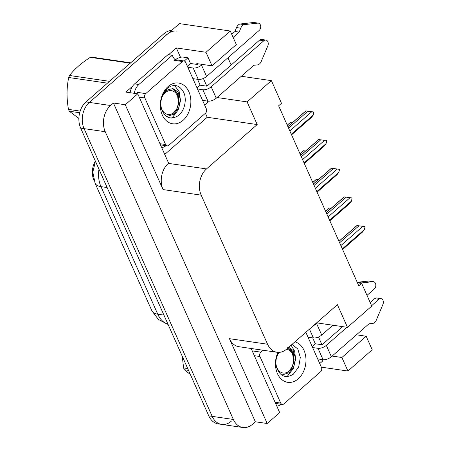 <?xml version="1.0" encoding="UTF-8"?>
<svg xmlns="http://www.w3.org/2000/svg" width="450" height="450" viewBox="0 0 450 450"><rect width="100%" height="100%" fill="white"/><g stroke="black" fill="none" stroke-linecap="round" stroke-linejoin="round"><path stroke-width="0.67" d="M231.311 421.189A18.939 13.922 -81.7 0 1 221.67 424.412A18.939 13.922 -81.7 0 1 212.175 416.368L84.071 128.638A18.939 13.922 -81.7 0 1 89.387 102.42L179.449 23.608L230.287 31.022L205.999 52.273L176.344 47.947L180.512 57.307M205.419 113.259L207.208 117.27L164.739 154.434M217.029 97.515L247.112 101.903L257.203 124.56L206.505 168.924L168.373 163.367L168.621 163.153L137.756 93.831L125.893 92.098L132.536 86.288M168.615 54.714L176.344 47.947M206.505 168.924A18.939 13.922 98.3 0 0 201.189 195.143L267.57 344.233L229.438 338.67L267.21 423.512L279.681 412.599L251.139 348.497M229.438 338.67A18.939 13.922 98.3 0 0 238.933 346.714L277.059 352.277A18.939 13.922 98.3 0 0 286.706 349.054L337.399 304.689L347.484 327.347L316.648 322.847M168.373 163.367A18.939 13.922 98.3 0 0 163.063 189.585L125.286 104.743L113.422 103.016L255.347 421.779L252.495 424.277A18.939 13.922 -81.7 0 1 242.854 427.5A18.939 13.922 -81.7 0 1 233.359 419.456L105.255 131.726A18.939 13.922 -81.7 0 1 110.571 105.508L113.422 103.016M137.756 93.831L125.286 104.743M356.434 334.811L366.176 336.234L372.212 349.785L347.923 371.042L321.351 367.166M267.21 423.512L255.347 421.779M205.999 52.273L212.034 65.829L236.323 44.572L230.287 31.022M231.159 65.008L227.942 57.774M347.484 327.347L371.773 306.09L361.688 283.433L358.836 285.93L278.634 105.801L281.486 103.309L271.401 80.646L241.318 76.258M361.688 283.433L357.446 282.814M267.57 344.233A18.939 13.922 98.3 0 0 277.059 352.277M257.203 124.56L207.208 117.27M332.145 356.068L341.893 357.491L347.923 371.042M318.504 336.994L321.947 344.728M212.034 65.829L196.785 63.602L197.162 64.451M203.389 78.441L206.831 86.175M247.112 101.903L271.401 80.646M94.157 180.861L93.988 180.478A17.049 12.527 -81.7 0 1 95.349 161.083M366.176 336.234L341.893 357.491M242.854 427.5L221.67 424.412A18.939 13.922 -81.7 0 1 212.175 416.368L84.071 128.638A18.939 13.922 -81.7 0 1 89.387 102.42L167.22 34.307A18.939 13.922 -81.7 0 1 176.867 31.084M221.67 424.412L218.278 423.917A18.939 13.922 -81.7 0 1 208.789 415.873L80.685 128.143A18.939 13.922 -81.7 0 1 86.001 101.925L163.834 33.812A18.939 13.922 -81.7 0 1 171.585 30.488M325.558 211.196L329.119 208.08L331.088 208.305M325.524 211.118L329.012 208.063L331.031 208.356M338.979 241.335L357.024 225.546L364.826 226.614L365.017 227.036L364.303 229.669L342.343 248.889M340.869 245.576L362.829 226.356L356.918 225.529L338.946 241.256M358.971 225.833L339.615 242.769M362.829 226.356L364.826 226.614M342.602 249.469L362.571 231.992L364.303 229.669M312.801 182.537L316.361 179.421L318.33 179.646M312.761 182.458L316.254 179.404L318.274 179.696M300.037 153.877L303.598 150.761L305.572 150.986M300.004 153.799L303.491 150.744L305.511 151.042M287.28 125.218L290.841 122.102L292.809 122.327M287.246 125.139L290.734 122.085L292.753 122.383M326.222 212.681L344.261 196.886L352.069 197.955L351.546 201.009L329.58 220.23M328.106 216.917L350.072 197.696L344.154 196.869L326.183 212.597M346.207 197.173L326.858 214.11M350.072 197.696L352.069 197.955M329.839 220.809L349.813 203.333L351.546 201.009M313.459 184.022L331.504 168.227L339.306 169.296L339.497 169.718L338.782 172.35L316.822 191.571M315.349 188.257L337.309 169.037L331.397 168.216L313.425 183.938M333.45 168.514L314.094 185.451M337.309 169.037L339.306 169.296M317.081 192.15L337.05 174.673L338.782 172.35M300.701 155.362L318.741 139.573L326.548 140.636L326.739 141.058L326.025 143.691L304.059 162.911M302.586 159.598L324.551 140.377L318.634 139.556L300.668 155.284M320.692 139.854L301.337 156.791M324.551 140.377L326.548 140.636M304.318 163.491L324.293 146.014L326.025 143.691M287.938 126.703L305.983 110.914L313.791 111.977L313.262 115.031L291.302 134.252M289.828 130.939L311.788 111.718L305.876 110.897L287.904 126.624M307.929 111.195L288.579 128.132M311.788 111.718L313.791 111.977M291.561 134.831L311.529 117.354L313.262 115.031M187.819 67.247L193.208 68.034L198.27 79.414A6.311 2.79 -24 0 0 206.584 76.466L259.2 30.42A4.033 2.964 -81.7 0 0 260.679 26.128A4.033 2.964 -81.7 0 0 258.311 23.13A4.033 2.964 -81.7 0 0 257.754 23.119L244.226 24.632L239.991 24.013L253.519 22.5L257.754 23.119M198.27 79.414L192.881 78.626M197.55 79.307L200.177 85.207L206.955 86.192L259.566 40.151L263.807 40.764A4.033 2.964 -81.7 0 1 265.86 40.078A4.033 2.964 -81.7 0 1 267.851 45.793L260.938 62.167A6.311 4.641 -81.7 0 1 257.141 64.969L253.935 65.222L216.259 98.196L211.191 86.811A6.311 2.79 156 0 1 202.877 89.758L207.945 101.143L202.556 100.356M197.038 87.953L200.177 85.207M187.363 66.229L190.502 63.478L197.28 64.468L198.056 63.788M184.281 61.014L187.971 57.791L190.502 63.478M207.225 101.036L207.776 102.279L204.638 105.024M130.084 92.711A12.628 9.281 98.3 0 1 132.424 86.456A12.628 9.281 -81.7 0 1 134.634 83.874L168.053 54.636L172.288 55.249L138.87 84.493L134.634 83.874M134.319 93.33A12.628 9.281 -81.7 0 1 138.87 84.493M165.887 145.676A12.628 9.281 -81.7 0 1 161.73 147.667M175.208 59.709A12.628 9.281 -81.7 0 1 172.288 55.249M175.416 59.709A6.311 2.79 156 0 1 183.308 57.111L187.971 57.791M197.488 88.976L202.877 89.758M207.945 101.143A6.311 2.79 -24 0 0 216.259 98.196M263.807 40.764L211.191 86.811M265.86 40.078L261.619 39.465A4.033 2.964 98.3 0 0 259.566 40.151M202.292 64.406L201.516 65.087A6.311 2.79 156 0 1 193.208 68.034M239.192 32.113L234.956 31.494L236.526 27.568L240.761 28.181L239.192 32.113L233.134 37.412M231.75 34.301L234.956 31.494M258.311 23.13L254.076 22.511A4.033 2.964 98.3 0 0 253.519 22.5M236.526 27.568A6.311 4.641 -81.7 0 1 239.991 24.013M240.761 28.181A6.311 4.641 -81.7 0 1 244.226 24.632M246.476 24.328L242.241 23.709M309.459 329.141L313.386 337.967A6.311 2.79 -24 0 0 321.699 335.019L332.893 325.221M367.003 295.374L374.316 288.973A4.033 2.964 -81.7 0 0 375.795 284.681A4.033 2.964 -81.7 0 0 373.427 281.678A4.033 2.964 -81.7 0 0 372.87 281.672L359.668 283.14M313.386 337.967L307.997 337.179M312.666 337.86L315.293 343.761L322.071 344.745L342.743 326.655M312.148 346.506L315.293 343.761M322.341 359.589L322.892 360.827L319.753 363.577M281.002 404.229A12.628 9.281 -81.7 0 1 276.84 406.221M312.604 347.529L317.993 348.311L323.061 359.696L317.672 358.909M323.061 359.696A6.311 2.79 -24 0 0 331.374 356.743L369.045 323.775L372.257 323.522A6.311 4.641 -81.7 0 0 376.054 320.721L382.967 304.346A4.033 2.964 -81.7 0 0 380.97 298.631A4.033 2.964 -81.7 0 0 378.923 299.317L371.61 305.719M346.978 327.274L326.306 345.364A6.311 2.79 156 0 1 317.993 348.311M370.221 302.603L374.681 298.699L378.923 299.317M380.97 298.631L376.734 298.012A4.033 2.964 98.3 0 0 374.681 298.699M317.407 322.959L316.631 323.64A6.311 2.79 156 0 1 313.549 325.564M373.427 281.678L369.186 281.064A4.033 2.964 98.3 0 0 368.634 281.053L357.21 282.279M361.592 282.881L357.356 282.262M168.092 86.546A20.588 15.131 -81.7 0 1 188.893 91.783A20.588 15.131 -81.7 0 1 183.116 120.279A20.588 15.131 -81.7 0 1 162.315 115.043A20.588 15.131 -81.7 0 1 168.092 86.546M178.065 115.813C184.534 111.251 187.093 99.821 183.825 92.627C179.662 84.938 174.178 83.469 167.377 88.228L162.979 93.988C160.83 98.477 160.076 103.196 160.701 108.146C160.054 100.215 161.938 94.382 166.354 90.641L168.294 89.623A14.271 10.491 98.3 0 0 166.162 91.103A14.271 10.491 98.3 0 0 161.297 108.343C164.706 117.726 170.297 120.212 178.065 115.813M166.601 116.516L174.066 114.126L178.948 107.415L180.343 99.208L177.998 91.867L172.991 88.611L168.294 89.623M172.716 113.929L177.075 108.394L178.987 101.228L178.071 94.365L174.679 89.668L172.316 88.549M168.784 145.328A3.156 2.317 -81.7 0 1 167.175 145.862A3.156 2.317 -81.7 0 1 165.594 144.523L144.866 97.965A3.156 2.317 -81.7 0 1 145.749 93.594L182.424 61.498A3.156 2.317 -81.7 0 1 184.033 60.964A3.156 2.317 -81.7 0 1 185.614 62.303L206.342 108.861A3.156 2.317 -81.7 0 1 205.459 113.231L168.784 145.328M182.424 61.498L173.953 60.266A3.156 2.317 -81.7 0 1 175.562 59.726L184.033 60.964M171.512 118.063L172.62 117.236L178.166 110.002L180.523 100.637L179.19 91.671L174.527 85.444M294.936 341.848A20.588 15.131 -81.7 0 1 305.876 357.767A20.588 15.131 -81.7 0 1 298.226 378.832A20.588 15.131 -81.7 0 1 279.596 377.269A20.588 15.131 -81.7 0 1 277.926 352.367M278.904 352.378A14.271 10.491 98.3 0 0 276.412 366.896C279.821 376.273 285.412 378.765 293.181 374.361L298.682 367.037L300.319 357.435L297.776 348.947L292.044 344.379M278.094 352.536C275.946 357.03 275.186 361.749 275.816 366.699L276.069 358.942L278.584 352.384M281.717 375.064L289.176 372.673L293.979 366.171L295.476 358.155L293.175 350.499L288.731 347.282M287.831 372.482L292.191 366.947L294.103 359.781L293.186 352.918L289.794 348.216L288.506 347.473M305.831 332.314L321.457 367.414A3.156 2.317 -81.7 0 1 320.574 371.784L283.899 403.881A3.156 2.317 -81.7 0 1 282.291 404.415A3.156 2.317 -81.7 0 1 280.71 403.076L259.976 356.518A3.156 2.317 -81.7 0 1 260.865 352.147L263.053 350.235M286.627 376.616L287.736 375.789L293.282 368.556L295.639 359.19L294.671 351.264L291.099 345.206M79.678 112.736L69.3 111.218L78.874 118.434M69.3 111.218A34.093 25.054 -81.7 0 1 68.878 110.317A34.093 25.054 -81.7 0 1 68.484 109.389L80.162 111.094M161.814 97.853A12.026 8.837 -81.7 0 1 169.571 90.641A12.026 8.837 -81.7 0 1 177.435 95.754A12.026 8.837 -81.7 0 1 174.06 112.404A12.026 8.837 -81.7 0 1 161.91 109.344A12.026 8.837 -81.7 0 1 160.802 104.805M172.361 88.56L177.356 93.712L178.594 104.046M130.275 63.174L90.287 57.341A34.093 25.054 -81.7 0 1 91.946 57.167L130.686 62.814M107.443 83.154L68.704 77.507A34.093 25.054 -81.7 0 1 69.542 75.499L109.536 81.332M68.704 77.507C66.578 87.789 66.504 98.421 68.484 109.389M90.287 57.341C81.337 63.079 74.424 69.131 69.542 75.499M188.528 370.373L184.416 369.771L190.367 374.501M184.416 369.771A34.093 25.054 -81.7 0 1 183.994 368.865A34.093 25.054 -81.7 0 1 183.6 367.942L187.718 368.539M286.537 349.2A12.026 8.837 -81.7 0 1 292.551 354.308A12.026 8.837 -81.7 0 1 289.176 370.957A12.026 8.837 -81.7 0 1 277.026 367.892A12.026 8.837 -81.7 0 1 275.918 363.353M287.477 347.113L292.472 352.266L293.709 362.599M276.93 356.406A12.026 8.837 -81.7 0 1 279.304 352.356M182.25 356.265L183.6 367.942M110.571 105.508L86.001 101.925M105.255 131.726L80.685 128.143M233.359 419.456L208.789 415.873M201.189 195.143L163.063 189.585M168.092 324.473L158.327 319.427L151.841 310.708A22.095 9.771 -24 0 0 157.764 314.207A25.256 18.562 98.3 0 0 168.047 324.36M98.972 169.228A25.256 18.562 98.3 0 0 100.969 186.638A22.095 9.771 156 0 1 95.046 183.139L92.835 172.102L95.422 161.252M107.123 187.532L100.969 186.638L157.764 314.207L163.924 315.101M163.834 33.812L167.22 34.307M206.584 76.466L201.516 65.087M331.374 356.743L326.306 345.364M321.699 335.019L316.631 323.64M368.634 281.053L372.87 281.672M165.594 144.523L159.964 143.702M145.749 93.594L137.278 92.362M144.866 97.965L139.23 97.144M280.71 403.076L275.074 402.255M260.865 352.147L252.394 350.91M259.976 356.518L254.346 355.697M151.841 310.708L95.046 183.139M167.175 145.862L160.493 144.889M282.291 404.415L275.602 403.442"/></g></svg>
